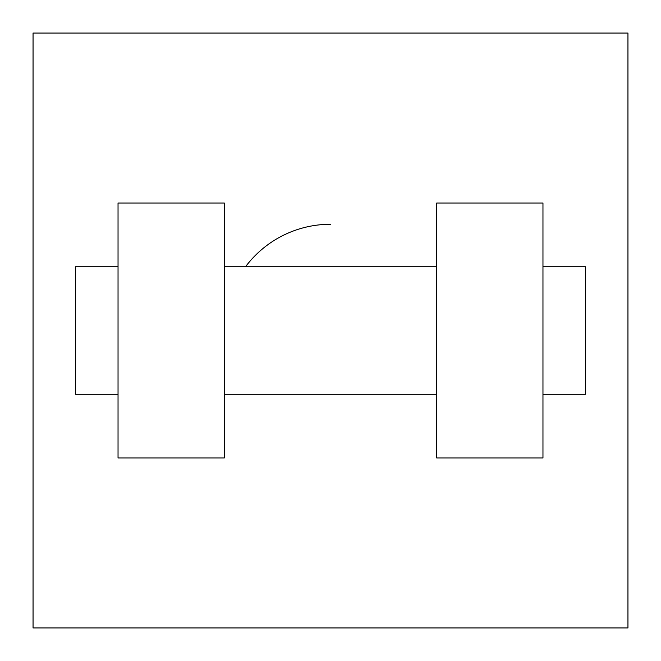 <?xml version="1.0" encoding="UTF-8"?>
<svg xmlns="http://www.w3.org/2000/svg" width="661" height="661" viewBox="0 0 661 661"><rect width="100%" height="100%" fill="white"/><g stroke="black" fill="none" stroke-linecap="round" stroke-linejoin="round"><path stroke-width="0.99" d="M330.5 224.269A106.231 106.231 0 0 0 245.512 266.763M627.95 33.05L627.95 627.95L33.05 627.95L33.05 33.05L627.95 33.05M436.731 203.018L436.731 457.982L542.962 457.982L542.962 203.018L436.731 203.018M224.269 457.982L224.269 203.018L118.038 203.018L118.038 457.982L224.269 457.982M542.962 394.237L585.456 394.237L585.456 266.763L542.962 266.763M118.038 266.763L75.544 266.763L75.544 394.237L118.038 394.237M436.731 266.763L224.269 266.763M436.731 394.237L224.269 394.237"/></g></svg>
